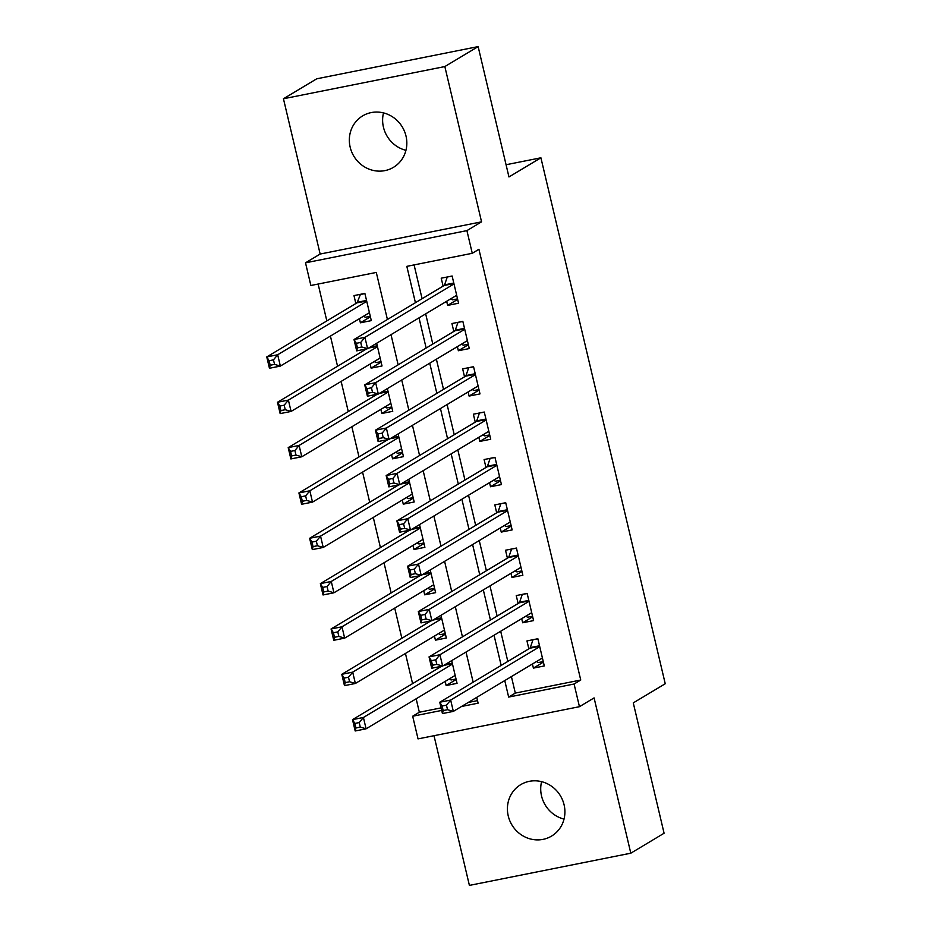 <?xml version="1.0" encoding="UTF-8"?>
<svg xmlns="http://www.w3.org/2000/svg" width="932" height="932" viewBox="0 0 932 932"><rect width="100%" height="100%" fill="white"/><g stroke="black" fill="none" stroke-linecap="round" stroke-linejoin="round"><path stroke-width="1.4" d="M405.944 150.332A29.987 28.286 59.1 0 1 383.448 127.218A29.987 28.286 59.1 0 1 383.506 112.9M350.164 147.163A29.987 28.286 -120.9 0 0 393.49 167.317A29.987 28.286 -120.9 0 0 406.002 136.025A29.987 28.286 -120.9 0 0 362.665 115.883A29.987 28.286 -120.9 0 0 350.164 147.163M564.035 819.1A29.987 28.286 59.1 0 1 541.539 795.975A29.987 28.286 59.1 0 1 541.597 781.668M508.243 815.931A29.987 28.286 -120.9 0 0 551.581 836.074A29.987 28.286 -120.9 0 0 564.081 804.782A29.987 28.286 -120.9 0 0 520.743 784.639A29.987 28.286 -120.9 0 0 508.243 815.931M387.421 319.501L376.295 272.435L310.869 285.495L305.51 262.824L466.909 230.623L472.268 253.294L406.83 266.354L415.427 302.714M320.154 254.04L481.553 221.839L444.844 66.556L478.139 46.6L316.729 78.801L283.445 98.757L320.154 254.04L305.51 262.824M434.009 735.709L469.402 885.4L630.801 853.199L594.092 697.905L579.448 706.689L418.037 738.89L412.678 716.219L441.698 710.429M416.161 698.79L419.342 712.234L412.678 716.219M318.127 284.05L326.841 320.923M330.417 336.079L337.559 366.264M341.135 381.421L348.277 411.595M351.853 426.751L358.995 456.936M362.571 472.093L369.713 502.278M373.289 517.435L380.431 547.62M384.007 562.777L391.149 592.962M394.725 608.118L401.867 638.303M405.443 653.448L412.585 683.634M444.844 66.556L283.445 98.757M478.139 46.6L508.954 176.952L540.909 157.799L665.238 683.739L633.271 702.891L664.085 833.243L630.801 853.199M446.673 301.281L447.651 305.393L458.556 303.215L452.125 276.012L441.22 278.19L443.096 286.124M457.391 346.622L458.369 350.735L469.274 348.556L462.843 321.354L451.938 323.532L453.814 331.466M468.109 391.964L469.087 396.077L479.992 393.898L473.561 366.695L462.656 368.874L464.532 376.808M478.827 437.294L479.805 441.418L490.71 439.24L484.279 412.037L473.374 414.204L475.25 422.149M489.545 482.636L490.523 486.749L501.428 484.582L494.997 457.379L484.092 459.546L485.968 467.48M500.263 527.978L501.241 532.09L512.146 529.912L505.715 502.709L494.81 504.888L496.686 512.821M510.981 573.32L511.959 577.432L522.864 575.254L516.433 548.051L505.528 550.23L507.404 558.163M521.699 618.662L522.677 622.774L533.582 620.596L527.151 593.393L516.246 595.571L518.122 603.505M456.144 679.521L446.148 685.521L445.17 681.409M445.426 634.179L435.43 640.179L434.452 636.067M434.708 588.838L424.712 594.837L423.734 590.725M423.99 543.507L413.994 549.496L413.016 545.383M413.272 498.166L403.276 504.165L402.298 500.041M402.554 452.824L392.558 458.824L391.58 454.711M391.836 407.482L381.84 413.482L380.862 409.369M381.118 362.14L371.122 368.14L370.144 364.028M419.342 712.234L441.092 707.889M468.225 702.483L477.51 700.619M446.148 685.521L457.053 683.342L451.682 660.637M435.43 640.179L446.335 638.001L440.964 615.295M424.712 594.837L435.617 592.659L430.246 569.953M413.994 549.496L424.899 547.329L419.528 524.611M403.276 504.165L414.181 501.987L408.81 479.269M392.558 458.824L403.463 456.645L398.092 433.939M381.84 413.482L392.745 411.303L387.374 388.597M371.122 368.14L382.027 365.961L376.656 343.256M359.426 318.686L360.404 322.798L371.309 320.62L364.878 293.417L353.974 295.595L355.849 303.529M511.412 676.585L515.314 693.082L580.741 680.034L478.932 249.298L472.268 253.294M414.088 264.898L422.091 298.718M425.668 313.874L432.809 344.059M436.386 359.216L443.527 389.401M447.104 404.558L454.245 434.731M457.822 449.888L464.963 480.073M468.54 495.23L475.681 525.415M479.258 540.572L486.399 570.757M489.976 585.913L497.117 616.099M500.694 631.255L507.823 661.44M532.417 664.003L533.395 668.116L544.3 665.937L537.869 638.735L526.964 640.913L528.84 648.847M540.909 157.799L506.064 164.743M481.553 221.839L466.909 230.623M580.741 680.034L574.089 684.018L579.448 706.689M461.573 706.468L478.116 703.171L476.741 697.369M473.165 682.212L466.023 652.027M462.447 636.871L455.305 606.697M451.729 591.54L444.599 561.355M441.011 546.199L433.881 516.013M430.293 500.857L423.163 470.672M419.575 455.515L412.445 425.33M408.857 410.173L401.727 379.988M398.139 364.843L391.009 334.658M504.76 680.581L508.651 697.078L574.089 684.018M419.016 317.859L426.145 348.044M429.734 363.2L436.863 393.386M440.452 408.542L447.581 438.727M451.17 453.884L458.299 484.069M461.888 499.226L469.017 529.411M472.606 544.568L479.735 574.741M483.324 589.898L490.453 620.083M494.042 635.24L501.171 665.425M515.314 693.082L508.651 697.078M543.391 662.116L533.395 668.116M370.4 316.81L360.404 322.798M532.673 616.774L522.677 622.774M521.955 571.433L511.959 577.432M511.237 526.102L501.241 532.09M500.519 480.761L490.523 486.749M489.801 435.419L479.805 441.418M479.083 390.077L469.087 396.077M468.365 344.735L458.369 350.735M457.647 299.393L447.651 305.393M536.529 661.534L538.312 662.57L543.263 661.58M533.43 639.62L537.904 638.909M446.463 705.163L442.106 706.025L443.178 710.557L447.535 709.695L446.463 705.163L450.657 700.072L453.336 711.396L442.432 713.574L439.753 702.239L450.657 700.072L539.745 646.668M542.424 658.004L453.336 711.396L447.535 709.695M442.106 706.025L439.753 702.239L529.9 648.206A4.683 1.468 78.7 0 0 530.32 647.577L532.953 639.9M443.178 710.557L442.432 713.574M456.016 678.985L451.065 679.976L449.282 678.939M360.288 727.1L359.216 722.568L354.859 723.43L355.931 727.974L360.288 727.1L366.09 728.812L355.185 730.979L352.506 719.644L363.41 717.477L366.09 728.812L455.177 675.409M441.535 666.275L352.506 719.644L354.859 723.43M452.498 664.073L363.41 717.477L359.216 722.568M355.185 730.979L355.931 727.974M525.811 616.192L527.594 617.229L532.545 616.25M522.712 594.278L527.186 593.579M435.745 659.821L431.388 660.683L432.46 665.227L436.817 664.353L435.745 659.821L439.939 654.73L442.618 666.065L431.714 668.232L429.035 656.897L439.939 654.73L529.027 601.326M531.706 612.662L442.618 666.065L436.817 664.353M431.388 660.683L429.035 656.897L519.182 602.864A4.683 1.468 78.7 0 0 519.602 602.235L522.235 594.558M432.46 665.227L431.714 668.232M515.093 570.85L516.876 571.899L521.827 570.908M511.994 548.936L516.468 548.237M425.027 614.479L420.67 615.353L421.742 619.885L426.099 619.011L425.027 614.479L429.221 609.388L431.9 620.724L420.996 622.902L418.317 611.567L429.221 609.388L518.308 555.985M520.988 567.32L431.9 620.724L426.099 619.011M420.67 615.353L418.317 611.567L508.464 557.522A4.683 1.468 78.7 0 0 508.884 556.893L511.517 549.228M421.742 619.885L420.996 622.902M504.375 525.52L506.158 526.557L511.109 525.566M501.276 503.595L505.75 502.896M414.309 569.137L409.952 570.011L411.024 574.543L415.381 573.669L414.309 569.137L418.503 564.046L421.182 575.382L410.278 577.56L407.599 566.225L418.503 564.046L507.591 510.643M510.27 521.978L421.182 575.382L415.381 573.669M409.952 570.011L407.599 566.225L497.746 512.181A4.683 1.468 78.7 0 0 498.166 511.563L500.799 503.886M411.024 574.543L410.278 577.56M493.657 480.178L495.44 481.215L500.391 480.225M490.558 458.253L495.032 457.554M403.591 523.796L399.234 524.669L400.306 529.201L404.663 528.327L403.591 523.796L407.785 518.705L410.464 530.04L399.56 532.219L396.881 520.883L407.785 518.705L496.873 465.313M499.552 476.648L410.464 530.04L404.663 528.327M399.234 524.669L396.881 520.883L487.028 466.85A4.683 1.468 78.7 0 0 487.448 466.221L490.081 458.544M400.306 529.201L399.56 532.219M445.298 633.655L440.347 634.634L438.564 633.597M349.57 681.758L348.498 677.226L344.141 678.1L345.213 682.632L349.57 681.758L355.372 683.471L344.467 685.649L341.788 674.314L352.692 672.135L355.372 683.471L444.459 630.067M430.829 620.933L341.788 674.314L344.141 678.1M441.78 618.732L352.692 672.135L348.498 677.226M344.467 685.649L345.213 682.632M434.58 588.313L429.629 589.304L427.846 588.255M338.852 636.416L337.78 631.884L333.423 632.758L334.495 637.29L338.852 636.416L344.654 638.129L333.749 640.307L331.07 628.972L341.974 626.793L344.654 638.129L433.741 584.725M420.111 575.603L331.07 628.972L333.423 632.758M431.062 573.39L341.974 626.793L337.78 631.884M333.749 640.307L334.495 637.29M423.862 542.972L418.911 543.962L417.128 542.925M328.134 591.074L327.062 586.543L322.705 587.416L323.777 591.948L328.134 591.074L333.936 592.787L323.031 594.966L320.352 583.63L331.268 581.452L333.936 592.787L423.023 539.383M409.393 530.261L320.352 583.63L322.705 587.416M420.344 528.06L331.268 581.452L327.062 586.543M323.031 594.966L323.777 591.948M413.144 497.63L408.193 498.62L406.41 497.583M317.416 545.744L316.344 541.201L311.987 542.075L313.059 546.606L317.416 545.744L323.229 547.445L312.313 549.624L309.634 538.288L320.55 536.11L323.229 547.445L412.305 494.053M398.675 484.92L309.634 538.288L311.987 542.075M409.626 482.718L320.55 536.11L316.344 541.201M312.313 549.624L313.059 546.606M482.939 434.836L484.722 435.873L489.673 434.883M479.84 412.923L484.314 412.212M392.873 478.454L388.516 479.328L389.588 483.859L393.945 482.997L392.873 478.454L397.067 473.363L399.746 484.698L388.842 486.877L386.163 475.541L397.067 473.363L486.155 419.971M488.834 431.306L399.746 484.698L393.945 482.997M388.516 479.328L386.163 475.541L476.31 421.509A4.683 1.468 78.7 0 0 476.73 420.88L479.363 413.202M389.588 483.859L388.842 486.877M402.426 452.288L397.475 453.278L395.692 452.241M306.698 500.402L305.626 495.871L301.269 496.733L302.341 501.265L306.698 500.402L312.511 502.115L301.595 504.282L298.916 492.946L309.832 490.78L312.511 502.115L401.587 448.711M387.957 439.578L298.916 492.946L301.269 496.733M398.908 437.376L309.832 490.78L305.626 495.871M301.595 504.282L302.341 501.265M472.221 389.494L474.004 390.531L478.955 389.541M469.122 367.581L473.596 366.882M382.155 433.124L377.798 433.986L378.87 438.529L383.227 437.656L382.155 433.124L386.349 428.033L389.028 439.368L378.124 441.535L375.445 430.2L386.349 428.033L475.437 374.629M478.116 385.965L389.028 439.368L383.227 437.656M377.798 433.986L375.445 430.2L465.592 376.167A4.683 1.468 78.7 0 0 466.012 375.538L468.645 367.86M378.87 438.529L378.124 441.535M391.708 406.958L386.757 407.936L384.974 406.9M295.98 455.061L294.908 450.529L290.551 451.391L291.623 455.934L295.98 455.061L301.793 456.773L290.877 458.94L288.198 447.616L299.114 445.438L301.793 456.773L390.869 403.37M377.239 394.236L288.198 447.616L290.551 451.391M388.19 392.034L299.114 445.438L294.908 450.529M290.877 458.94L291.623 455.934M461.503 344.153L463.286 345.19L468.237 344.211M458.404 322.239L462.878 321.54M371.437 387.782L367.08 388.656L368.152 393.188L372.509 392.314L371.437 387.782L375.643 382.691L378.31 394.026L367.406 396.205L364.727 384.869L375.643 382.691L464.719 329.287M467.398 340.623L378.31 394.026L372.509 392.314M367.08 388.656L364.727 384.869L454.874 330.825A4.683 1.468 78.7 0 0 455.294 330.196L457.927 322.53M368.152 393.188L367.406 396.205M381.002 361.616L376.039 362.606L374.256 361.558M285.262 409.719L284.19 405.187L279.833 406.061L280.905 410.593L285.262 409.719L291.075 411.431L280.159 413.61L277.48 402.275L288.396 400.096L291.075 411.431L380.151 358.028M366.521 348.906L277.48 402.275L279.833 406.061M377.472 346.692L288.396 400.096L284.19 405.187M280.159 413.61L280.905 410.593M450.785 298.811L452.568 299.859L457.519 298.869M447.686 276.897L452.16 276.198M360.719 342.44L356.362 343.314L357.434 347.846L361.791 346.972L360.719 342.44L364.925 337.349L367.604 348.685L356.688 350.863L354.009 339.528L364.925 337.349L454 283.945M456.68 295.281L367.604 348.685L361.791 346.972M356.362 343.314L354.009 339.528L444.156 285.483A4.683 1.468 78.7 0 0 444.576 284.866L447.209 277.188M357.434 347.846L356.688 350.863M360.439 294.302L357.329 302.271A4.683 1.468 -101.3 0 1 356.909 302.888L266.762 356.933L277.678 354.754L280.357 366.09L369.433 312.686M364.925 293.603L359.962 294.594M370.284 316.274L365.321 317.264L363.538 316.228M274.544 364.377L280.357 366.09L269.441 368.268L266.762 356.933L269.115 360.719L270.187 365.251L274.544 364.377L273.472 359.845L269.115 360.719M366.754 301.351L277.678 354.754L273.472 359.845M269.441 368.268L270.187 365.251M539.64 646.26L529.9 648.206M539.523 645.748L530.32 647.577M445.088 664.586L452.276 663.153M443.737 665.39L452.393 663.666M528.922 600.919L519.182 602.864M528.805 600.406L519.602 602.235M518.204 555.577L508.464 557.522M518.087 555.064L508.884 556.893M507.486 510.247L497.746 512.181M507.369 509.722L498.166 511.563M496.768 464.905L487.028 466.85M496.651 464.381L487.448 466.221M434.37 619.244L441.558 617.811M433.019 620.06L441.675 618.324M423.652 573.902L430.84 572.469M422.301 574.718L430.957 572.982M412.934 528.561L420.122 527.128M411.583 529.376L420.25 527.652M402.216 483.219L409.404 481.786M400.865 484.034L409.532 482.31M486.05 419.563L476.31 421.509M485.933 419.039L476.73 420.88M391.498 437.889L398.686 436.456M390.147 438.692L398.814 436.968M475.332 374.221L465.592 376.167M475.215 373.709L466.012 375.538M380.78 392.547L387.968 391.114M379.429 393.362L388.096 391.626M464.625 328.88L454.874 330.825M464.497 328.367L455.294 330.196M370.062 347.205L377.25 345.772M368.711 348.02L377.378 346.285M453.907 283.538L444.156 285.483M453.779 283.025L444.576 284.866M357.329 302.271L366.532 300.43M356.909 302.888L366.66 300.954"/></g></svg>

